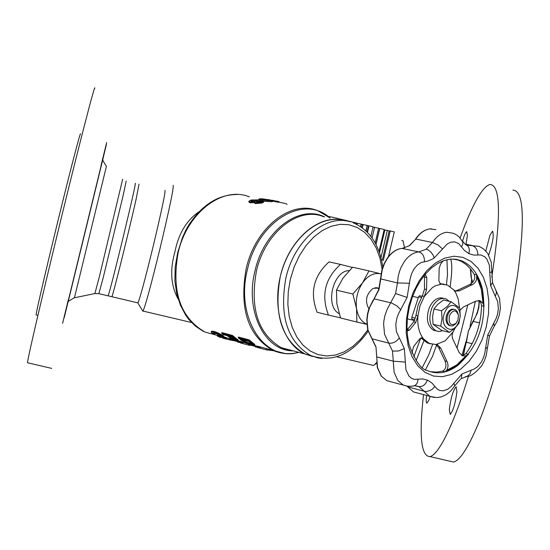 <?xml version="1.0" encoding="UTF-8"?>
<svg xmlns="http://www.w3.org/2000/svg" width="550" height="550" viewBox="0 0 550 550"><rect width="100%" height="100%" fill="white"/><g stroke="black" fill="none" stroke-linecap="round" stroke-linejoin="round"><path stroke-width="0.82" d="M272.718 200.812L264.069 199.018L260.377 198.756L258.844 199.038L261.965 200.111L272.718 200.812L272.532 201.582L271.033 201.726L263.587 201.231M261.051 200.75L259.476 200.337M258.686 199.952L258.844 199.038M268.187 199.698L278.919 201.575L278.74 202.331L272.635 201.135M263.704 201.486L263.512 202.283L261.745 203.046L255.331 203.589L254.512 203.026L254.712 202.187L255.53 202.744L261.944 202.228L263.704 201.479L262.694 200.936L258.699 200.839L259.469 200.42L258.328 199.87L251.082 200.021L249.012 201.101L250.154 201.933L255.262 201.712L254.712 202.187M254.609 202.627L249.954 202.778L248.82 201.926M173.092 185.364C174.082 186.615 169.73 207.632 160.036 248.414C151.195 284.57 145.53 305.449 143.041 311.066L142.718 310.929M376.509 362.636L373.684 365.502L372.316 365.179M199.265 211.585C186.759 219.952 178.633 233.406 174.879 251.955C169.744 270.167 170.858 285.904 178.221 299.173M345.008 220.777C320.265 212.438 288.64 239.037 280.246 276.767C273.549 314.504 281.799 340.244 304.989 353.994L313.328 356.579M174.9 281.298L175.189 267.066L177.698 252.622L182.366 237.82L185.948 229.969L189.097 224.517M135.334 183.226C135.644 184.236 131.402 202.998 122.609 239.511C114.709 271.899 109.89 290.675 108.151 295.845L108.013 295.811M164.938 190.348C165.708 191.469 161.748 210.279 153.058 246.771C145.152 279.118 140.126 297.825 137.981 302.892L137.727 302.83M401.741 240.446L403.04 240.762L404.539 247.974M423.892 340.773L416.109 360.635M263.808 347.916L262.941 347.648M242.667 339.797L246.283 341.969L252.01 343.805M245.953 343.42L247.094 343.482M230.312 336.49L234.877 339.02M267.953 200.654L262.68 199.801M229.412 339.79L223.403 338.332M223.726 338.436L224.964 338.752M233.564 340.636L229.405 339.831M251.776 345.441L249.941 345.077M240.212 342.877L242.894 343.159L241.484 342.512L230.966 339.68L240.549 342.437M230.966 339.68L231.151 338.903L232.753 339.336M241.484 342.512L241.67 341.736L243.079 342.389L242.894 343.159M238.116 340.78L241.67 341.736M240.529 342.506L237.861 342.244L237.964 341.818M249.961 344.967L249.851 345.434L240.46 342.946M248.483 345.104L248.607 344.589M235.276 339.982L230.986 337.92L228.449 335.988L232.217 336.999L235.867 339.728L236.136 340.038L235.276 339.982L235.414 339.398M221.664 333.424L222.942 334.517L227.205 335.658L229.728 337.576C229.749 338.044 232.072 339.116 236.706 340.794L238.081 340.918L232.183 336.236L221.664 333.424L221.856 332.599L232.382 335.411L238.267 340.127L238.081 340.918M237.284 340.175L237.476 339.377M232.183 336.236L232.382 335.411M268.593 349.168L266.558 348.618M273.948 350.817L267.513 349.889M269.479 349.504L270.607 349.711M283.704 348.315L283.126 348.466M284.164 348.858L284.962 348.652M257.682 347.566L260.466 348.019L259.05 347.401L248.366 344.527L258.108 347.16M248.366 344.527L248.49 343.998M259.05 347.401L259.236 346.617L260.652 347.243L260.466 348.019M254.636 345.324L254.829 344.534L254.65 345.393L248.951 340.718L238.267 337.865L241.794 340.691C248.38 344.114 251.742 345.565 251.879 345.049L259.236 346.617M258.067 347.359L255.296 346.926L255.413 346.438M267.644 349.353L267.458 350.123L258.741 347.847M266.076 349.827L266.262 349.058M246.091 342.76L240.804 339.295L248.964 341.481L252.746 344.548L246.091 342.76L246.283 341.969M248.951 340.718L249.15 339.879L254.829 344.534M238.267 337.865L238.466 337.033L249.15 339.879M214.761 334.524L213.338 333.204C214.803 332.887 217.704 333.974 222.028 336.476L223.596 336.896C217.442 333.204 213.311 331.616 211.193 332.152L213.214 334.111L214.761 334.524L214.954 333.747L213.895 332.991M223.596 336.896L223.781 336.112C217.635 332.393 213.503 330.804 211.386 331.354L211.214 332.083M220.969 337.514L219.457 336.758L220.254 336.731L223.822 338.278L225.376 338.697L221.808 337.15L226.854 338.752C221.341 336.524 218.144 335.576 217.243 335.892L219.423 337.095L220.969 337.514L221.066 337.123M229.804 339.893L229.982 339.13L227.198 338.044L231.103 339.096M217.257 335.857L217.429 335.122L220.303 335.514M223.651 336.669L227.198 338.044M256.871 200.998L251.295 201.266M260.865 202.008L257.084 202.214M257.132 202.228L256.534 201.822L257.496 201.334L261.793 201.575L257.132 202.228M251.742 201.389L250.931 200.86L252.134 200.241L256.795 200.131L257.627 200.585L256.479 201.107L251.742 201.389M278.788 202.111L286.124 203.686L287.072 204.497M276.258 201.073L277.056 201.231M272.257 200.262L274.23 200.661M267.128 199.499L269.706 199.822M277.812 201.383L277.633 202.146M263.457 199.966L260.624 199.127L261.442 198.976L270.971 200.633L263.457 199.966M67.994 302.273L64.192 317.783L67.946 302.308M103.042 158.235L106.397 144.561L103.029 158.448M106.645 142.567L101.007 165.639L106.645 142.567M68.276 299.936L62.59 323.338L68.276 299.936M111.733 296.691L111.884 296.725C112.963 295.508 129.058 230.794 135.974 199.801L139.04 184.113M68.049 302.211L103.022 158.634M27.809 362.821L27.521 362.752C26.709 360.216 65.869 196.804 84.996 123.214C91.747 97.144 95.04 85.47 94.868 88.186M36.328 315.026L36.121 314.978C35.599 312.833 60.878 207.137 73.679 158.104C78.313 140.298 80.596 132.289 80.527 134.083M449.316 409.599C450.808 398.042 453.049 390.473 456.039 386.884L456.933 391.572C455.448 403.157 453.207 410.761 450.209 414.377L449.316 409.599M485.822 251.041L489.933 235.283L492.463 231.296C494.147 234.52 492.944 242.282 488.84 254.595L488.654 255.035M462.543 241.168C464.186 235.441 465.575 232.279 466.709 231.688L467.418 235.4L466.125 243.602M430.217 396.481L428.986 399.933L426.993 403.074C426.071 403.033 425.961 400.503 426.663 395.471M420.791 337.961L413.793 356.902M468.49 376.056C462.797 394.756 457.139 410.726 451.509 423.954C442.805 444.084 435.662 454.967 430.079 456.596C421.101 456.699 418.914 436.04 423.514 394.618M460.123 237.958L465.176 224.517C474.994 199.946 483.23 186.601 489.878 184.484C500.644 184.903 501.277 215.772 491.769 277.083M512.923 190.101C523.621 190.582 525.174 218.728 517.591 274.546C509.609 327.601 491.92 392.975 475.777 429.646C466.847 449.701 459.449 460.515 453.564 462.076L449.529 461.134M339.137 313.644C324.541 306.247 332.942 270.572 349.25 270.566M312.166 356.359L304.989 353.994C282.232 343.915 271.212 306.027 281.676 271.418C291.857 236.706 320.801 213.819 344.334 220.584M328.467 315.074L317.137 312.276C309.595 292.676 313.576 275.873 329.079 261.876L340.457 264.419C324.94 278.506 320.939 295.391 328.467 315.074L340.498 317.831M352.344 267.431L340.457 264.419M368.871 308.866C364.705 301.056 366.107 294.229 373.079 288.379L378.132 288.069L379.053 288.551M381.074 273.921L380.627 273.804C374.041 272.477 368.033 275.474 362.587 282.803C357.466 290.599 355.444 299.152 356.531 308.461C357.878 316.498 361.309 321.743 366.809 324.191M352.825 294.009L362.587 282.803L368.967 270.896L352.564 267.218L342.884 278.279L336.449 290.159L336.868 303.717L340.56 318.01L356.902 322.046L356.531 308.461L352.825 294.009L336.449 290.159M368.967 270.896L381.074 273.914M366.822 324.349L356.902 322.046M449.336 315.851C452.994 309.437 456.019 309.251 458.425 315.294L457.971 319.88L455.874 323.462C450.594 326.212 448.415 323.682 449.336 315.851M458.404 315.164L457.256 311.458L455.214 309.609C452.018 308.756 449.487 310.647 447.638 315.274C446.353 320.334 447.198 323.799 450.189 325.676L452.004 325.964L453.523 325.531L456.582 322.63M422.249 296.168L419.272 295.817L418.605 296.794L411.819 317.364L411.751 318.622L412.321 319.419L414.569 320.444M462.124 355.692L465.933 353.664C475.846 339.817 481.044 323.84 481.532 305.724L480.734 302.528L478.541 300.479M454.953 290.936L457.469 290.311L469.982 284.412C474.183 281.765 475.599 278.389 474.224 274.285L470.573 268.991L466.317 264.681L461.533 261.442L455.874 259.229M460.068 310.221L463.375 307.01L475.846 301.091L480.232 300.788L483.065 303.497L484.062 306.302L481.532 305.724M425.178 274.326L426.821 277.551L426.573 289.561L424.332 296.443L432.355 287.636L435.6 285.718L441.581 284.13L447.583 285.134L453.86 290.029L455.854 293.054L458.253 299.166L459.449 307.732M430.183 371.663L436.322 372.13L442.599 371.133C445.947 369.249 446.744 365.839 444.998 360.91L438.694 347.669L435.999 344.534L437.573 344.802L440.756 348.184L447.569 362.725L448.03 365.571L447.652 368.294L446.854 369.992L445.122 371.779L457.449 365.537L468.456 354.296L466.056 355.802L462.522 355.877L459.106 352.454L452.437 338.236L452.066 335.019L453.021 332.014L445.163 340.835L436.006 344.534L429.289 343.42L423.569 338.944C419.086 333.183 417.203 325.497 417.924 315.886L420.056 305.656L424.332 296.443L422.359 295.989L424.497 289.094L424.469 275.192M455.249 327.862L453.021 332.014M440.103 283.8L441.581 284.13L440.344 283.931L438.859 280.823L439.182 268.283L440.674 263.911L443.266 260.782M484.062 306.302L482.295 289.252L476.761 274.828L476.534 279.771L475.214 282.26L473.192 284.212L459.539 290.778L455.359 291.122L453.86 290.029M439.918 283.676L444.359 284.24M411.957 353.148L413.566 346.569L419.801 338.779L422.421 337.989L423.569 338.944L421.004 337.872M407.041 329.993L413.696 321.86L415.958 315.418L417.924 315.886L415.772 322.355L409.496 330.089L407.082 330.935M415.958 315.418L418.082 305.195L422.359 295.989M430.561 343.908L427.322 342.932L421.603 338.456M449.357 301.352L446.167 298.932C440.474 297.254 435.689 300.321 431.812 308.137C428.203 318.945 429.646 326.535 436.136 330.907L439.319 331.526L442.661 330.722M443.685 298.368C437.999 296.697 433.214 299.764 429.344 307.56C425.734 318.361 427.178 325.944 433.668 330.309L436.157 330.914M454.066 309.327L451.722 309.196L449.364 310.523L447.411 313.067L446.208 316.387L445.981 319.887L446.765 322.946L448.408 325.009L450.278 325.71M444.792 312.421C438.329 326.535 452.788 336.82 458.501 322.341C464.915 308.406 450.629 297.901 444.792 312.421M440.694 326.129L442.021 318.663L441.561 310.771L433.916 308.983L432.603 316.436L433.063 324.294L441.774 330.509L449.405 332.358L440.694 326.129L433.063 324.294M441.561 310.771L447.253 306.467L451.151 301.764L459.786 308.082L460.24 315.913L458.913 323.317L455.056 328.041L449.405 332.358M451.151 301.764L443.499 300.011L437.834 304.288L433.916 308.983M388.486 256.548L394.288 231.914L390.252 230.938L383.302 260.446M390.252 230.938L389.18 230.966M382.271 260.281L389.214 230.835L384.099 229.886M378.551 228.559L379.644 228.525L375.911 244.331M379.796 228.491L384.189 229.522L379.019 251.453M372.996 227.226L378.647 228.14L375.162 242.921M374.612 227.171L372.068 237.944M367.503 232.389L369.05 225.83L373.092 226.806L370.851 236.294M369.05 225.83L367.373 225.562L366.094 230.986M368.548 225.851L367.104 231.976M362.127 224.455L367.201 225.383L365.915 230.814M363.158 224.407L362.347 227.824M361.481 227.191L362.161 224.311L357.349 223.279L357.053 224.51M356.716 224.338L357.349 223.279M351.814 221.939L356.276 222.887L356.015 223.994M347.435 220.853L351.814 221.891M347.353 220.736L339.027 218.804L338.113 218.873L337.968 219.484M333.163 217.491L337.755 218.419M333.204 217.326L328.157 216.439M216.817 335.252L205.006 332.083C180.249 317.707 171.291 291.259 178.138 252.725C187.083 212.719 222.64 185.687 249.363 196.852M330.199 218.082L317.845 210.732C291.136 199.382 255.337 227.439 246.159 268.73C239.099 308.481 247.947 335.665 272.704 350.274L284.955 353.492M330.124 218.068C304.019 193.744 258.032 220.763 247.555 269.06C234.939 317.116 264.165 362.677 298.698 352.316M324.603 216.934C299.31 204.119 263.883 230.67 255.014 270.827C244.674 310.915 264.632 351.216 293.301 350.873M323.579 216.728C298.561 206.023 265.011 232.409 256.41 271.164C249.782 308.495 258.074 334.001 281.284 347.669L292.332 350.618M222.709 338.154L222.826 337.666L222.702 338.154M230.986 337.92L231.179 337.123M235.867 339.171L236.06 338.367M250.511 344.286L250.697 343.489M242.901 340.918L243.093 340.113M253.928 344.616L254.121 343.812M252.312 343.434L252.505 342.623M257.496 201.334L257.304 202.159M256.795 200.131L256.603 200.936M252.134 200.241L251.941 201.059M250.154 201.933L249.954 202.778M261.209 201.231L261.03 201.96M255.53 202.744L255.331 203.589M261.944 202.228L261.745 203.046M271.219 200.949L271.033 201.726M261.965 200.111L261.8 200.805M261.442 198.976L261.326 199.478M268.07 199.877L267.891 200.64M98.842 293.645L103.139 277.963L122.877 196.659L126.198 181.026M94.861 293.569L99.137 277.661L122.65 179.231M78.891 279.524L106.418 166.313C102.967 161.246 101.839 158.51 103.049 158.084L67.918 302.225C66.804 302.232 68.97 300.747 74.415 297.777L78.891 279.524M67.272 304.693L103.001 158.049M432.575 344.41L428.684 355.08L422.352 367.407M450.615 259.105C451.763 261.642 452.059 266.908 451.495 274.897L450.223 286.577M446.951 259.676L447.507 274.587L446.428 284.714M436.624 344.967L432.396 356.599L425.521 369.593M475.324 301.338L470.023 326.288M466.194 341.041L461.856 355.554M471.598 279.599L471.137 283.738M467.789 304.906L457.043 348.116M367.737 330.014L360.786 339.02L352.935 346.356L344.444 351.759L335.596 355.011L326.707 355.987L318.086 354.626L310.049 350.941L302.892 345.049L296.89 337.143L292.27 327.491L289.218 316.442L287.856 304.404L288.248 291.816L290.379 279.166L294.174 266.915L299.489 255.53L306.109 245.444L313.789 237.022L322.224 230.56L331.107 226.291L340.113 224.331L348.906 224.73L357.177 227.459L364.65 232.382L371.064 239.305L376.214 247.981L379.926 258.087L382.099 269.28M322.059 358.462L317.762 357.851L310.585 355.486C287.396 341.715 279.153 315.92 285.869 278.094C294.209 240.653 325.332 214.019 349.986 221.739M418.605 296.794L421.486 297.454M412.321 319.419L414.762 320.004M371.944 338.779L388.74 343.131L392.514 351.086L393.284 361.185L376.757 356.895L375.973 346.857L367.978 330.144L367.036 319.859L367.902 313.404L369.786 307.147L378.978 289.685L382.305 269.562L384.512 263.498L387.585 258.122C391.882 252.161 396.77 248.916 402.263 248.394L409.53 245.685L415.8 239.064C419.891 233.021 424.621 229.632 430.004 228.896L435.889 229.646M391.057 381.796L386.794 380.648L381.342 376.076L377.52 367.579L375.973 346.857M489.775 272.484L490.634 285.691L497.75 301.819L498.341 308.99L497.502 314.373L496.121 318.491L487.747 335.005L484.832 352.935L483.691 357.17L481.429 361.996L477.764 366.582L474.21 369.016L461.938 373.945L451.323 386.341L447.803 389.263L443.286 390.844L439.656 390.418L437.064 388.939L432.032 383.137L428.051 380.366L422.874 378.943L414.226 379.362L411.428 378.249L409.014 376.159L405.934 369.834L404.339 348.556L396.419 331.719L395.78 324.534L396.962 317.797L398.606 313.582L407.103 297.426L410.121 278.768L411.737 273.322L414.308 268.531L417.615 264.798L421.376 262.433L428.003 261.023L432.857 258.844L434.197 257.964L447.171 244.021L450.911 242.144L454.678 241.863L458.783 243.623L464.337 250.312L468.827 253.639L473.894 255.111L480.817 254.939L484.777 256.809L486.922 259.208L489.349 265.162L489.775 272.484L491.844 271.893L491.253 262.116L487.761 253.55M380.827 278.946L397.464 282.947L395.587 293.521L387.001 309.616L384.862 315.81L383.914 320.671L383.611 323.923L384.539 334.269L388.74 343.131C392.755 343.668 396.282 341.914 399.321 337.886M405.35 362.079L393.284 361.185L394.13 372.35L397.842 380.49L403.281 385.076L407.736 386.237M476.953 277.131L481.332 289.389L483.065 303.497M466.056 355.802L456.741 364.891L446.497 370.459M482.46 289.286C487.286 320.678 479.002 346.108 457.614 365.578C447.281 373.099 437.174 374.749 427.295 370.535C421.204 369.614 415.099 360.869 408.994 344.307L407.454 335.603L406.993 326.308L407.626 316.704L409.351 307.065L412.122 297.681L415.848 288.826L420.42 280.768L425.693 273.728L431.496 267.912L437.649 263.484L443.933 260.542L450.147 259.146L456.101 259.263L461.691 260.824C471.976 265.334 478.899 274.821 482.46 289.286M468.456 354.296L465.933 353.664M476.761 274.828L474.224 274.285M452.801 259.016L458.982 260.246M487.053 288.296L488.785 300.651L488.51 313.754L486.262 326.989L482.13 339.714L476.314 351.34L469.081 361.288L460.769 369.078L451.784 374.303L442.544 376.681L433.517 376.062L425.15 372.433L417.897 365.949L412.122 356.916L408.162 345.771L406.216 333.087L406.422 319.522L408.753 305.8L413.105 292.634L419.231 280.727L426.8 270.689L435.414 263.038L444.613 258.143L453.922 256.224L462.866 257.338L471.013 261.401L477.964 268.173L483.395 277.289L487.053 288.296M445.122 371.779L442.599 371.133M472.147 343.668L466.407 342.265L468.387 331.121L477.455 312.888L478.837 307.443L479.38 300.988M463.416 355.506L468.387 331.121M472.752 282.274L471.433 278.135L470.614 269.039M479.586 322.816L472.89 321.393L468.27 331.203M472.065 284.873L469.982 284.412M459.539 290.778L457.469 290.311M409.496 330.089L407.419 329.581M426.821 277.551L424.737 277.09M415.772 322.355L413.696 321.86M426.573 289.561L424.497 289.094M447.067 361.439L444.998 360.91M440.756 348.184L438.694 347.669M409.269 245.706L415.8 239.064L432.458 242.502L426.181 249.178L418.921 251.914L402.009 248.414M461.526 246.702L462.715 244.365L462.887 242.172L459.381 237.201L456.569 234.933L453.386 233.289L446.669 232.244C441.293 232.994 436.556 236.411 432.458 242.502L438.006 244.936L442.585 248.999M424.483 261.676C424.504 256.472 422.647 253.22 418.921 251.914C413.428 252.45 408.533 255.722 404.229 261.731L401.156 267.149L399.403 271.686L398.186 276.464L397.464 282.947L409.619 283.271M400.826 309.863L397.141 306.048L391.6 302.995L374.289 298.891L373.099 300.197L368.947 308.653L367.634 313.335L366.781 319.722L367.723 329.959L375.719 346.672M427.433 380.084C425.521 384.752 422.654 386.904 418.825 386.526L424.236 391.277L407.763 386.849L407.296 386.196M417.546 393.009L413.49 391.909L407.55 386.719L413.49 391.909L434.191 397.471M434.906 386.54L432.341 389.146L429.908 390.576L426.518 391.469L424.236 391.277L429.956 396.364L436.583 397.602L441.513 396.804L446.236 394.639L450.422 391.318L454.582 386.134M453.764 383.116L454.761 385.846L460.439 379.28M461.938 373.945L461.182 378.716L467.06 376.372L465.465 376.599M471.261 369.889L469.92 374.041L467.06 376.372C470.346 376.75 475.234 373.209 481.724 365.75L484.303 360.979L486.152 355.747L489.418 336.153M412.94 386.079L414.961 385.509L416.433 384.209L417.478 382.291L418.027 379.301M485.327 348.611L487.417 347.483M487.747 335.005L489.438 336.091L494.072 326.514M392.514 351.086L398.537 350.996L404.339 348.556M493.618 323.029L494.319 326.157L496.987 321.509L499.311 315.019L500.383 308.144L499.565 298.478L495.846 290.159M495.199 296.127L496.162 294.051L496.361 291.576L492.504 282.48L491.844 271.893M490.634 285.691L492.504 282.48M395.587 293.521L407.103 297.426M487.424 253.048L483.416 248.806L479.126 246.373L466.819 245.135M477.895 254.946C477.689 249.893 475.716 246.737 471.962 245.472L464.956 244.042M468.827 253.639C469.989 249.067 468.937 246.049 465.664 244.592L462.584 241.258M426.181 249.178L428.34 250.023L431.111 252.292L433.263 255.42L434.197 257.964M376.743 356.668L377.266 367.386L381.143 375.959L386.794 380.648L407.268 386.176L411.345 386.293L414.542 385.722L419.011 386.65L415.257 385.646M402.222 248.387L409.53 245.685M466.352 342.004L463.079 355.596M472.622 282.425L471.433 278.135M415.367 318.216L411.819 317.364M384.897 229.866L379.493 252.794M387.365 230.388L380.944 257.627M361.054 224.042L360.47 226.504M356.984 223.293L356.737 224.345M143.041 311.066L191.538 322.513M336.765 356.785L373.684 365.502M292.353 350.625C279.386 348.253 284.295 348.446 281.284 347.669L310.585 355.486C332.241 362.959 351.409 354.888 368.087 331.251M189.09 224.524C202.441 204.504 218.556 194.494 237.428 194.501M108.151 295.845L137.981 302.892M137.871 303.036L142.904 311.224M376.585 363.399L375.361 364.169M174.9 281.27L176.742 293.707L180.393 305.147L185.714 315.205L188.959 319.605L195.278 325.999L202.455 330.839L205.006 332.083L217.36 335.404M259.421 346.706L272.704 350.274C281.05 353.918 289.733 354.606 298.753 352.33M231.846 340.093L242.364 342.925M248.449 344.561L259.126 347.435M217.607 336.263L219.457 336.758M221.444 337.294L222.998 337.714M224.991 338.25L226.854 338.752M242.653 342.196L246.421 343.207M249.012 201.101L248.813 201.939M259.469 200.42L259.387 200.778M111.884 296.725L98.938 293.666L94.958 293.549L74.415 297.777M51.714 368.39L27.521 362.752M37.909 315.397L36.121 314.978M456.039 386.884L456.431 386.98M430.079 456.596L453.564 462.076M492.463 231.296L492.834 231.385M382.8 267.053C379.438 244.702 369.566 229.941 353.183 222.791M378.132 288.069L376.331 287.65M450.189 325.676L449.13 325.421M414.514 320.554L407.392 318.842M418.316 297.66L412.61 296.347M379.033 288.606L375.134 287.712M455.874 323.462L455.331 324.225M480.219 300.788L478.967 300.499M425.59 274.464L425.143 274.368M422.421 337.989L421.596 337.782M429.289 343.42L427.322 342.932M437.573 344.802L436.487 344.534M373.986 298.925L378.703 289.664M378.703 289.657L382.03 269.528L384.223 263.526L387.262 258.191M387.283 258.156C391.545 252.223 396.467 248.971 402.057 248.401M415.498 239.106C419.547 233.097 424.311 229.701 429.784 228.91M429.942 228.889L431.592 228.814M472.911 321.358L475.599 316.731L477.592 311.493L478.782 305.944L479.112 300.795M471.164 277.949L470.346 268.723M436.136 330.907L433.668 330.309M379.782 228.477L376.001 244.502"/></g></svg>
